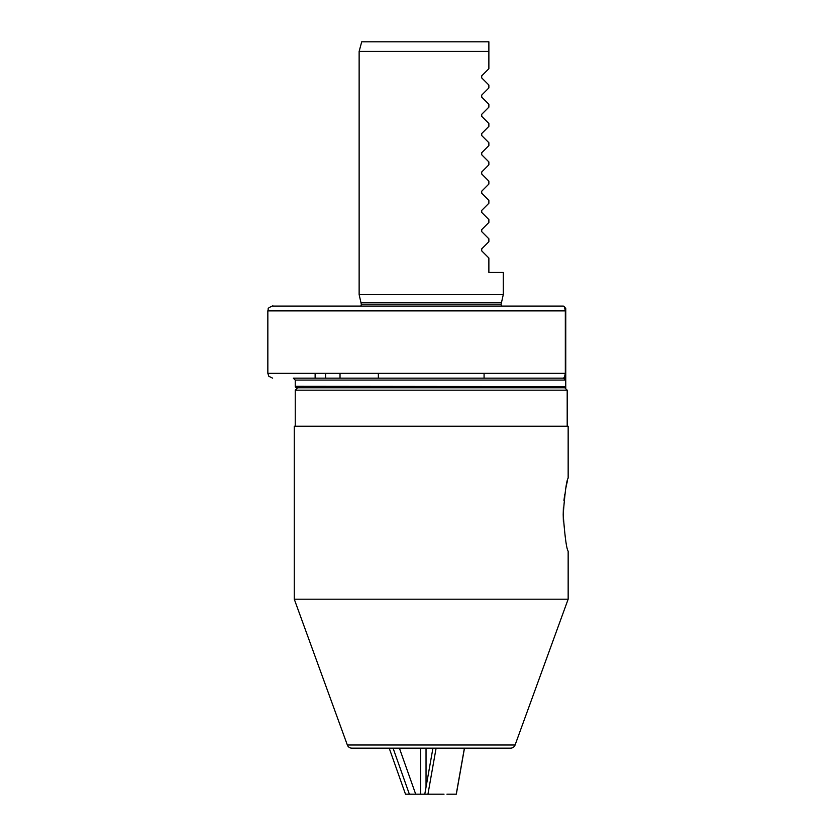 <?xml version="1.0" encoding="UTF-8"?>
<svg xmlns="http://www.w3.org/2000/svg" width="836" height="836" viewBox="0 0 836 836"><rect width="100%" height="100%" fill="white"/><g stroke="black" fill="none" stroke-linecap="round" stroke-linejoin="round"><path stroke-width="1.25" d="M386.086 748.157L351.851 748.157A4.807 4.807 0 0 1 347.337 744.991L294.272 599.193L294.272 426.214L568.156 426.214L568.156 478.108C566.536 480.24 564.885 492.414 563.203 514.621L563.391 507.473M563.945 500.586L564.749 494.316M565.7 488.83L566.191 486.395M566.672 484.169L567.425 480.951M297.626 387.768L295.233 390.172L567.195 390.172L564.802 387.768M351.851 748.157L510.577 748.157A4.807 4.807 0 0 0 515.091 744.991L568.156 599.193L568.156 551.143C566.536 549.001 564.885 536.827 563.203 514.621L563.391 521.706M294.272 599.193L568.156 599.193M567.195 426.214L567.195 390.172M295.233 426.214L295.233 390.172M510.577 748.157L476.342 748.157M446.926 794.2L456.32 794.2L464.482 748.157M389.2 748.157L405.502 794.2L409.368 794.2L393.066 748.157M399.399 748.157L415.701 794.2L427.948 794.2L436.099 748.157M415.701 794.2L409.368 794.2M420.675 794.2L420.675 748.157M456.237 794.2L464.398 748.157M432.933 748.157L424.782 794.2M426.036 748.157L426.036 787.094M428.523 794.2L444.031 794.2M315.13 373.358L315.13 378.154L293.311 378.154L295.233 380.077L565.732 380.077L563.36 378.154L484.075 378.154L484.075 373.358M325.601 373.358L325.601 378.154M340.022 373.358L340.022 378.154L378.353 378.154L378.353 373.358M563.986 306.331L565.753 308.484L565.753 386.598L295.233 386.326A1.442 1.442 0 0 0 296.675 387.768L565.753 387.768L565.753 386.598L565.753 387.768M360.786 306.08A3.846 3.846 0 0 0 361.298 304.158L359.135 294.554L359.135 51.414L361.716 41.8L488.872 41.8L488.872 68.709L481.703 75.857L481.703 77.894L488.872 85.042L488.872 87.926L481.724 95.074L481.724 97.122L488.872 104.27L488.872 107.154L481.724 114.302L481.724 116.34L488.872 123.488L488.872 126.372L481.724 133.52L481.724 135.557L488.872 142.705L488.872 145.589L481.724 152.737L481.724 154.775L488.872 161.933L488.872 164.807L481.724 171.965L481.724 174.003L488.872 181.151L488.872 184.035L481.724 191.183L481.724 193.22L488.872 200.368L488.872 203.252L481.724 210.4L481.724 212.438L488.872 219.586L488.872 222.47L481.724 229.618L481.724 231.656L488.872 238.814L488.872 241.698L481.724 248.846L481.724 250.884L488.872 258.031L488.872 272.442L503.293 272.442L503.293 294.554L501.13 304.158A3.846 3.846 0 0 0 501.642 306.08M359.135 51.414L488.872 51.414L488.872 41.8M292.161 306.08L510.263 306.08M563.391 378.154L564.76 378.541M315.13 378.154L484.075 378.154M378.353 378.154L340.022 378.154M563.36 378.154L564.404 377.444L565.324 373.358L565.324 310.887L564.457 306.885M565.732 308.463L563.36 306.08L272.64 306.08C274.427 304.952 267.018 308.233 268.314 308.808L267.844 310.887L565.753 310.887M361.298 302.622L501.13 302.622M359.135 294.554L503.293 294.554M565.753 380.077L565.753 386.598M564.404 377.433L565.24 376.315M272.64 378.154L268.847 376.294L267.844 373.358L565.753 373.358M347.337 744.991L515.091 744.991M361.298 304.158L501.13 304.158M295.233 386.326L295.233 380.077M267.844 373.358L267.844 310.887"/></g></svg>
